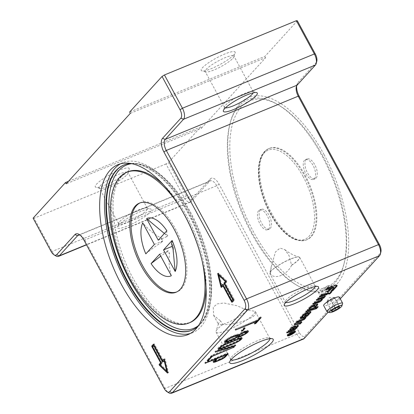 <?xml version="1.0" encoding="UTF-8"?>
<svg xmlns="http://www.w3.org/2000/svg" width="414" height="414" viewBox="0 0 414 414"><rect width="100%" height="100%" fill="white"/><g stroke="black" fill="none" stroke-linecap="round" stroke-linejoin="round"><path stroke-width="0.31" stroke-dasharray="2.07 1.55" d="M329.684 293.112L328.4 293.505L330.093 291.647L331.438 291.233L330.496 292.268M328.4 293.505L328.747 294.142M330.093 291.647L330.434 292.284M331.438 291.233L331.785 291.875M287.689 335.283A4.419 0.849 -28.4 0 1 287.145 335.164A4.419 0.849 -28.4 0 1 287.43 334.543A4.419 0.849 -28.4 0 1 291.606 331.816A4.419 0.849 -28.4 0 1 294.923 330.962A4.419 0.849 -28.4 0 1 294.721 331.485M294.706 331.5A4.419 0.849 -28.4 0 1 291.44 333.813A4.419 0.849 -28.4 0 1 287.714 335.283M287.792 334.398A3.974 0.766 151.6 0 0 287.539 334.957A3.974 0.766 151.6 0 0 291.399 333.736A3.974 0.766 151.6 0 0 294.53 331.174A3.974 0.766 151.6 0 0 291.549 331.94A3.974 0.766 151.6 0 0 287.792 334.398M293.609 331.562L291.254 333.425L290.659 333.358L288.31 334.729L290.995 332.959L289.743 333.151L293.609 331.562L293.956 332.204M290.933 334.191L290.592 333.555L290.959 333.917M292.967 331.976L291.223 333.011L291.477 333.182L292.967 331.976L293.247 332.494M291.466 333.461L291.818 333.824M291.689 332.499L291.968 333.022M290.856 333.099L291.202 333.736M291.244 332.68L291.523 333.203M289.526 333.389L289.872 334.031M289.743 333.151L290.09 333.793M290.338 333.575L290.628 334.114M288.31 334.729L288.656 335.366M288.579 334.434L288.925 335.071M296.766 322.02L301.537 321.533L301.878 322.17M301.537 321.533L300.843 322.294M295.053 323.908L294.012 324.027L296.931 320.819L305.62 317.041L305.967 317.683M305.62 317.041L304.43 318.35M296.931 320.819L297.278 321.461M294.012 324.027L294.359 324.669M313.848 303.25L312.565 303.638L314.257 301.78L318.78 300.398A1.527 0.295 151.6 0 0 320.897 299.187L321.404 298.634A3.431 0.662 -28.4 0 1 322.118 298.67A3.431 0.662 -28.4 0 1 321.895 299.156L321.802 299.26M314.257 301.78L314.599 302.422M321.404 298.634L321.75 299.27M312.565 303.638L312.912 304.28M300.523 317.952A6.101 1.175 -28.4 0 1 300.088 317.776A6.101 1.175 -28.4 0 1 300.481 316.922L303.177 313.957A2.67 0.512 -28.4 0 1 306.883 311.83L308.694 311.276A6.101 1.175 -28.4 0 1 310.557 311.188A6.101 1.175 -28.4 0 1 310.469 311.654M303.69 314.428A1.527 0.295 151.6 0 0 303.1 314.894L302.287 315.789A2.287 0.44 151.6 0 0 302.142 316.11A2.287 0.44 151.6 0 0 302.789 316.089L303.136 316.731M302.789 316.089L302.375 316.544M303.747 317.129A3.053 0.585 -28.4 0 1 303.41 317.243L302.448 317.538L305.315 314.386L306.122 314.138L304.942 315.432L305.47 315.271L308.223 313.222A2.287 0.44 151.6 0 0 308.368 312.901M306.122 314.138L306.469 314.78M305.315 314.386L305.661 315.023M302.448 317.538L302.794 318.18M308.72 313.636L307.649 314.816A3.053 0.585 -28.4 0 1 307.167 315.245M317.388 299.358L316.099 299.752L317.792 297.894L325.062 295.674L324.121 296.709M316.099 299.752L316.446 300.393M317.792 297.894L318.138 298.535M325.062 295.674L325.409 296.315M326.951 288.848L325.663 289.241L327.619 287.099L334.548 284.982A7.245 1.397 -28.4 0 1 336.763 284.879A7.245 1.397 -28.4 0 1 336.717 285.313M327.619 287.099L327.966 287.735M325.663 289.241L326.009 289.883M332.168 290.167L330.884 290.561L333.306 287.901A4.958 0.952 151.6 0 0 333.622 287.202M330.884 290.561L331.226 291.202M320.529 295.906L319.246 296.295L320.938 294.437L328.204 292.222L327.267 293.252M319.246 296.295L319.592 296.936M320.938 294.437L321.285 295.079M328.204 292.222L328.55 292.858M293.464 328.048L292.491 329.12L293.5 328.809L295.938 326.967A1.904 0.367 151.6 0 0 296.062 326.698A1.904 0.367 151.6 0 0 295.57 326.698L295.917 327.339M291.316 328.007L290.1 329.197A3.053 0.585 -28.4 0 1 289.552 329.14A3.053 0.585 -28.4 0 1 289.748 328.711L291.042 327.293A1.904 0.367 -28.4 0 1 293.692 325.771L293.805 325.74A4.958 0.952 -28.4 0 1 295.322 325.668A4.958 0.952 -28.4 0 1 295.161 326.165M287.782 331.899L286.493 332.292L288.185 330.434L291.415 329.446L292.993 327.717A2.096 0.404 151.6 0 0 293.128 327.422M291.415 329.446L291.761 330.087M288.185 330.434L288.532 331.071M286.493 332.292L286.84 332.928M296.352 327.231L294.84 328.892A2.287 0.44 -28.4 0 1 294.587 329.125M295.57 326.698L297.268 324.938A4.575 0.88 -28.4 0 1 298.07 325.026A4.575 0.88 -28.4 0 1 297.883 325.539M297.154 324.959L297.495 325.601M327.976 290.928L326.693 291.321L328.773 289.029L330.657 288.454L329.72 289.489M326.693 291.321L327.039 291.963M328.773 289.029L329.12 289.671M330.657 288.454L331.003 289.096M306.909 310.878L305.62 311.271L307.312 309.413L313.232 307.607L313.579 308.244M313.232 307.607L314.806 305.879A2.67 0.512 151.6 0 0 314.976 305.506M307.312 309.413L307.659 310.055M305.62 311.271L305.967 311.908M314.583 307.193L317.812 306.21L318.159 306.846M317.812 306.21L316.876 307.24M309.465 308.063A3.053 0.585 -28.4 0 1 308.746 308.047A3.053 0.585 -28.4 0 1 308.942 307.618L309.988 306.469A2.67 0.512 -28.4 0 1 313.698 304.342L315.504 303.793A6.101 1.175 -28.4 0 1 317.372 303.705A6.101 1.175 -28.4 0 1 317.279 304.166M198.006 326.263A89.346 42.238 -112.4 0 0 196.816 231.607A89.346 42.238 -112.4 0 0 131.062 163.514M191.998 330.196A89.346 42.238 -112.4 0 0 192.256 330.093A89.346 42.238 -112.4 0 0 199.972 324.586A89.346 42.238 -112.4 0 0 200.95 323.443A89.346 42.238 -112.4 0 0 197.333 231.395A89.346 42.238 -112.4 0 0 135.135 163.442A89.346 42.238 -112.4 0 0 124.283 164.834A89.346 42.238 -112.4 0 0 124.029 164.943M327.288 311.897A8.896 1.713 151.6 0 0 335.614 308.963A8.896 1.713 151.6 0 0 342.632 303.602M339.32 297.117A8.896 1.713 -28.4 0 1 332.313 302.851A8.896 1.713 -28.4 0 1 323.676 305.579M331.464 310.748L326.62 301.79L327.184 302.608L331.371 300.885L335.283 308.125M327.184 302.608L331.552 310.686M331.371 300.885L334.988 298.344L339.832 307.302M334.988 298.344L334.424 297.526L330.243 299.25L326.62 301.79L329.42 297.511L334.424 297.48L339.268 306.484M330.243 299.25L335.086 308.207M322.858 155.954A100.804 47.657 -112.4 0 0 279.512 105.611A100.804 47.657 -112.4 0 0 231.519 128.149A100.804 47.657 -112.4 0 0 253.601 232.068A100.804 47.657 -112.4 0 0 344.231 262.957A100.804 47.657 -112.4 0 0 322.858 155.954M251.557 233.32A102.563 48.485 -112.4 0 0 295.663 284.542A102.563 48.485 -112.4 0 0 343.775 264.753A102.563 48.485 -112.4 0 0 322.025 155.876A102.563 48.485 -112.4 0 0 277.923 104.654A102.563 48.485 -112.4 0 0 229.811 124.443A102.563 48.485 -112.4 0 0 251.557 233.32M305.185 175.37A49.364 23.334 67.6 0 1 307.007 239.665A49.364 23.334 67.6 0 1 266.647 202.886A49.364 23.334 67.6 0 1 269.452 148.357A49.364 23.334 67.6 0 1 305.185 175.37M314.433 178.734A10.671 5.046 -112.4 0 0 313.646 166.526A10.671 5.046 -112.4 0 0 305.392 159.649A10.671 5.046 -112.4 0 0 304.471 160.306A10.671 5.046 -112.4 0 0 305.263 172.514A10.671 5.046 -112.4 0 0 313.512 179.391A10.671 5.046 -112.4 0 0 314.433 178.734M316.125 178.036A10.671 5.046 -112.4 0 0 315.339 165.833A10.671 5.046 -112.4 0 0 307.084 158.955A10.671 5.046 -112.4 0 0 306.479 170.744A10.671 5.046 -112.4 0 0 315.204 178.698A10.671 5.046 -112.4 0 0 316.125 178.036M258.641 210.679A10.671 5.046 -112.4 0 0 259.428 222.882A10.671 5.046 -112.4 0 0 267.682 229.76A10.671 5.046 -112.4 0 0 268.603 229.102A10.671 5.046 -112.4 0 0 267.811 216.9A10.671 5.046 -112.4 0 0 259.562 210.017A10.671 5.046 -112.4 0 0 258.641 210.679M260.328 209.981A10.671 5.046 -112.4 0 0 261.12 222.189A10.671 5.046 -112.4 0 0 269.374 229.066A10.671 5.046 -112.4 0 0 269.98 217.278A10.671 5.046 -112.4 0 0 261.25 209.324A10.671 5.046 -112.4 0 0 260.328 209.981M120.438 163.825A91.908 43.449 67.6 0 1 122.792 162.676A91.908 43.449 67.6 0 1 197.939 231.147A91.908 43.449 67.6 0 1 192.717 332.675A91.908 43.449 67.6 0 1 190.238 333.518M171.479 243.717L173.057 245.259A10.412 4.921 67.6 0 1 173.44 249.135L172.71 247.779M173.44 249.135L173.275 250.693M167.039 251.867L168.115 250.693L169.569 253.384A10.412 4.921 67.6 0 1 167.039 251.867L160.73 256.162M159.654 254.17L168.115 250.693M167.799 235.535L166.723 236.71L165.269 234.019A10.412 4.921 67.6 0 1 167.132 234.986A10.412 4.921 67.6 0 1 167.799 235.535L166.594 234.629L166.852 230.758M158.267 240.192L166.723 236.71M161.398 238.267L162.852 240.964L161.781 242.143A10.412 4.921 67.6 0 1 161.398 238.267C154.225 234.319 148.005 229.185 142.737 222.877M154.396 244.441L162.852 240.964M140.041 202.891A48.179 22.775 67.6 0 1 140.636 202.622A48.179 22.775 67.6 0 1 177.885 233.672A48.179 22.775 67.6 0 1 181.446 288.765A48.179 22.775 67.6 0 1 177.29 291.735A48.179 22.775 67.6 0 1 176.68 291.968M164.368 233.486L165.269 234.019M171.318 275.734C169.088 268.179 168.503 260.727 169.569 253.384M145.816 253.875C150.091 250.222 155.416 246.309 161.781 242.143M179.593 206.467A81.532 38.543 67.6 0 1 202.27 261.591M154.215 345.302L153.289 346.451L162.009 362.576A0.595 0.279 67.6 0 1 162.081 363.311L160.844 364.672L167.546 371.172L164.844 360.273L163.608 361.634A0.595 0.279 67.6 0 1 163.556 361.67A0.595 0.279 67.6 0 1 163.251 361.525M152.564 346.751L153.289 346.451M160.12 364.967L160.844 364.672M162.728 360.604L154.412 345.224M163.256 360.387L154.541 344.262A0.595 0.279 -112.4 0 0 154.112 343.936A0.595 0.279 -112.4 0 0 154.06 343.972L153.692 344.381M152.714 346.59L161.175 362.674M160.135 364.951A0.595 0.279 -112.4 0 0 160.177 364.998L166.842 371.461M167.603 372.202L168.063 372.647A0.595 0.279 -112.4 0 0 168.327 372.745A0.595 0.279 -112.4 0 0 168.415 372.258L165.233 359.44A0.595 0.279 -112.4 0 0 164.694 358.829A0.595 0.279 -112.4 0 0 164.643 358.866L164.275 359.269M226.013 281.215L219.311 274.715L222.018 285.613M222.882 284.656L223.249 284.252A0.595 0.279 67.6 0 1 223.301 284.216A0.595 0.279 67.6 0 1 223.731 284.542L232.451 300.662M233.424 299.596L224.957 283.507M224.812 283.673L226.919 281.851A0.595 0.279 -112.4 0 0 226.681 280.889L218.794 273.24A0.595 0.279 -112.4 0 0 218.53 273.142A0.595 0.279 -112.4 0 0 218.442 273.628L218.53 273.985M218.768 274.937L221.474 285.836M221.857 286.918A0.595 0.279 -112.4 0 0 222.168 287.057A0.595 0.279 -112.4 0 0 222.214 287.021L223.601 285.5L231.918 300.885M232.44 301.806A0.595 0.279 -112.4 0 0 232.746 301.946A0.595 0.279 -112.4 0 0 232.797 301.909L234.329 300.233A0.595 0.279 -112.4 0 0 234.252 299.498L225.537 283.373M232.859 58.358A16.306 3.141 151.6 0 0 233.931 56.759A16.306 3.141 151.6 0 0 233.915 56.066A16.306 3.141 151.6 0 0 218.08 61.06A16.306 3.141 151.6 0 0 205.225 71.581A16.306 3.141 151.6 0 0 205.799 71.969A16.306 3.141 151.6 0 0 218.866 67.73A16.306 3.141 151.6 0 0 232.859 58.358M233.894 54.803A19.272 3.71 -28.4 0 1 217.355 65.883A19.272 3.71 -28.4 0 1 201.913 70.892A19.272 3.71 -28.4 0 1 216.424 58.001A19.272 3.71 -28.4 0 1 235.157 52.914A19.272 3.71 -28.4 0 1 233.894 54.803M225.423 107.852A16.306 3.141 -28.4 0 1 224.6 107.407A16.306 3.141 -28.4 0 1 224.585 106.714A16.306 3.141 -28.4 0 1 225.656 105.12A16.306 3.141 -28.4 0 1 239.649 95.743A16.306 3.141 -28.4 0 1 252.716 91.504A16.306 3.141 -28.4 0 1 253.285 91.898A16.306 3.141 -28.4 0 1 253.208 92.829M297.35 20.788L264.96 56.382L129.654 112.039M119.729 221.526A16.306 3.141 -28.4 0 1 133.722 212.154A16.306 3.141 -28.4 0 1 146.789 207.916A16.306 3.141 -28.4 0 1 147.363 208.304A16.306 3.141 -28.4 0 1 146.308 210.597A16.306 3.141 -28.4 0 1 130.896 220.667A16.306 3.141 -28.4 0 1 118.673 223.819A16.306 3.141 -28.4 0 1 118.663 223.125A16.306 3.141 -28.4 0 1 119.729 221.526M118.699 225.081A19.272 3.71 151.6 0 0 117.431 226.97A19.272 3.71 151.6 0 0 136.165 221.883A19.272 3.71 151.6 0 0 150.68 208.992A19.272 3.71 151.6 0 0 135.233 214.002A19.272 3.71 151.6 0 0 118.699 225.081M126.932 174.765A16.306 3.141 151.6 0 0 128.004 173.171A16.306 3.141 151.6 0 0 127.988 172.478A16.306 3.141 151.6 0 0 112.153 177.471A16.306 3.141 151.6 0 0 99.303 187.987A16.306 3.141 151.6 0 0 99.872 188.38A16.306 3.141 151.6 0 0 112.939 184.142A16.306 3.141 151.6 0 0 126.932 174.765M303.436 339.035A8.896 4.207 67.6 0 1 296.993 334.17L216.739 185.736A8.896 4.207 -112.4 0 0 210.296 180.866A8.896 4.207 -112.4 0 0 209.531 181.415L191.196 201.561A8.896 4.207 67.6 0 1 190.43 202.11A8.896 4.207 67.6 0 1 183.992 197.245L166.004 163.975L168.405 162.495L186.393 195.765A6.821 3.224 -112.4 0 0 191.92 199.077L210.255 178.931A10.971 5.185 67.6 0 1 219.141 184.256L299.4 332.69A6.821 3.224 -112.4 0 0 304.927 336.002L380.295 253.171A6.821 3.224 -112.4 0 0 380.901 251.95M127.967 171.215A19.272 3.71 -28.4 0 1 111.428 182.295A19.272 3.71 -28.4 0 1 95.986 187.304A19.272 3.71 -28.4 0 1 110.497 174.408A19.272 3.71 -28.4 0 1 129.23 169.326A19.272 3.71 -28.4 0 1 127.967 171.215M166.004 163.975L34.077 218.235L52.066 251.505A8.896 4.207 -112.4 0 0 55.89 255.95M33.099 218.147L34.077 218.235M68.455 181.332L200.795 126.901L168.405 162.495M270.477 273.789L271.336 266.362L275.481 251.924L280.035 248.126L284.848 249.632L288.993 255.479L291.575 265.11A16.829 3.24 151.6 0 0 298.929 256.985A16.829 3.24 151.6 0 0 283.176 262.543A16.829 3.24 151.6 0 0 269.902 272.681A16.829 3.24 151.6 0 0 270.477 273.789L270.456 273.99A16.964 3.265 151.6 0 1 269.861 273.582L285.277 302.101A16.964 3.265 151.6 0 0 285.764 302.474M291.575 265.11L291.596 265.291A16.964 3.265 151.6 0 0 299.705 257.441A16.964 3.265 151.6 0 0 299.11 257.037A16.964 3.265 151.6 0 0 285.515 261.446A16.964 3.265 151.6 0 0 270.958 271.201A16.964 3.265 151.6 0 0 269.845 272.862A16.964 3.265 151.6 0 0 269.861 273.582M225.19 343.682A4.89 0.942 151.6 0 0 219.208 347.853A4.89 0.942 151.6 0 0 221.832 347.372L234.391 342.207A4.89 0.942 151.6 0 0 240.379 338.031A4.89 0.942 151.6 0 0 237.755 338.512L225.19 343.682L225.454 344.169M241.522 337.907A6.376 1.226 151.6 0 0 241.683 337.327A6.376 1.226 151.6 0 0 238.262 337.953L225.697 343.118A6.376 1.226 151.6 0 0 217.904 348.557A6.376 1.226 151.6 0 0 218.478 348.743M219.58 348.547A6.376 1.226 151.6 0 0 221.319 347.931L233.884 342.766A6.376 1.226 151.6 0 0 240.751 338.724M228.145 340.432L231.286 339.144A4.89 0.942 151.6 0 0 237.269 334.967A4.89 0.942 151.6 0 0 234.645 335.449L231.504 336.737A4.89 0.942 151.6 0 0 225.521 340.913A4.89 0.942 151.6 0 0 228.145 340.432L228.559 341.203M237.884 335.759A4.3 0.828 151.6 0 0 240.187 335.34L241.393 334.843A4.3 0.828 151.6 0 0 246.656 331.174A4.3 0.828 151.6 0 0 244.348 331.598L243.142 332.095A4.3 0.828 151.6 0 0 238.48 334.843M225.894 341.607A6.376 1.226 151.6 0 0 227.633 340.991L230.774 339.703A6.376 1.226 151.6 0 0 236.591 336.489A5.78 1.113 151.6 0 0 237.16 336.634M236.829 336.929L236.591 336.489M238.236 336.416A5.78 1.113 151.6 0 0 239.68 335.899L240.886 335.402A5.78 1.113 151.6 0 0 247.008 331.831M247.758 331.076A5.78 1.113 151.6 0 0 247.96 330.47A5.78 1.113 151.6 0 0 244.86 331.04L243.649 331.536A5.78 1.113 151.6 0 0 238.588 334.295A6.376 1.226 151.6 0 0 238.573 334.264A6.376 1.226 151.6 0 0 235.157 334.89L232.016 336.178A6.376 1.226 151.6 0 0 224.217 341.617A6.376 1.226 151.6 0 0 224.792 341.804M238.966 334.998L238.588 334.295M217.096 358.245L216.838 357.763L215.984 358.7M215.911 358.778L214.442 360.392A2.815 0.543 151.6 0 0 214.261 360.785A2.815 0.543 151.6 0 0 215.772 360.511L220.605 358.524A2.815 0.543 151.6 0 0 223.865 356.516L226.261 353.887L216.838 357.763M226.52 354.368L226.261 353.887M226.613 354.327L227.721 353.111L227.374 353.08L205.629 362.022L205.116 362.581L215.627 358.26L213.236 360.889A4.3 0.828 151.6 0 0 212.956 361.494A4.3 0.828 151.6 0 0 213.727 361.572M215.891 358.741L215.627 358.26M214.561 361.339A4.3 0.828 151.6 0 0 215.259 361.07L220.093 359.083A4.3 0.828 151.6 0 0 225.076 356.019L226.541 354.405M256.965 320.974L260.768 316.741L259.516 317.341L257.12 319.97L235.074 329.301L256.613 320.529L254.17 323.267L255.428 322.661L256.892 321.052M257.534 320.736L257.12 319.97M256.871 321.01L256.613 320.529M211.74 355.305L206.964 360.19L208.216 359.59L211.833 355.616L233.884 346.29L211.74 355.305L212.154 356.076M212.092 356.097L211.833 355.616M215.968 350.772L215.145 351.445L234.241 345.411L235.307 344.722L215.968 350.772L216.387 351.538M244.669 327.51L243.458 328.007L241.171 330.574L242.428 329.974L244.669 327.51L245.016 328.157M340.261 298.856L328.173 312.146M222.861 324.509A22.165 4.264 151.6 0 0 217.505 329.068A22.165 4.264 151.6 0 0 216.051 331.236A22.165 4.264 151.6 0 0 216.072 332.178A22.165 4.264 151.6 0 0 237.243 325.58A22.165 4.264 151.6 0 0 255.122 311.24L246.847 310.205A16.306 3.141 -28.4 0 1 231.861 320.627A16.306 3.141 -28.4 0 1 218.488 324.338A16.306 3.141 -28.4 0 1 218.478 323.644A16.306 3.141 -28.4 0 1 220.61 320.995L222.861 324.509C237.6 325.342 260.592 315.887 255.122 311.24L269.793 338.336A22.165 4.264 151.6 0 0 269.012 337.808A22.165 4.264 151.6 0 0 251.251 343.568A22.165 4.264 151.6 0 0 232.233 356.309A22.165 4.264 151.6 0 0 230.784 358.477A22.165 4.264 151.6 0 0 230.8 359.419A22.165 4.264 151.6 0 0 231.043 359.699M269.892 338.693A22.165 4.264 151.6 0 0 269.793 338.336M324.069 154.624A104.328 49.318 -112.4 0 0 230.267 122.653A104.328 49.318 -112.4 0 0 297.252 285.5A104.328 49.318 -112.4 0 0 346.922 262.176A104.328 49.318 -112.4 0 0 324.069 154.624M296.662 85.838A10.971 5.185 67.6 0 1 296.869 84.632A10.971 5.185 67.6 0 1 297.847 82.665L316.177 62.519A6.821 3.224 -112.4 0 0 316.782 61.298M80.114 235.142A8.896 4.207 67.6 0 1 80.989 235.556A8.896 4.207 67.6 0 1 84.813 239.996L165.072 388.43A8.896 4.207 -112.4 0 0 168.896 392.876M130.348 113.317L265.653 57.66L264.96 56.382M200.795 126.901L201.489 128.18L66.178 183.837M201.489 128.18L265.653 57.66M315.173 286.571A16.964 3.265 151.6 0 0 315.126 285.96A16.964 3.265 151.6 0 0 314.531 285.556A16.964 3.265 151.6 0 0 300.937 289.966A16.964 3.265 151.6 0 0 286.374 299.72A16.964 3.265 151.6 0 0 285.267 301.382A16.964 3.265 151.6 0 0 285.277 302.101M291.596 265.291C287.181 274.865 274.715 279.993 270.456 273.99M172.271 246.118L173.057 245.259M246.847 310.205L237.305 305.827L224 303.017L217.278 303.866L213.272 307.198L213.583 315.261L220.61 320.995M327.226 286.058C329.503 285.174 330.833 284.992 331.221 285.515C332.571 287.093 318.604 293.816 318.402 292.45C318.92 290.866 321.864 288.734 327.226 286.058M323.877 290.038L322.392 290.235C323.696 288.868 325.29 288.004 327.169 287.637C327.339 288.149 326.242 288.951 323.877 290.038M324.441 295.674A7.292 1.402 151.6 0 0 332.882 290.478A7.292 1.402 151.6 0 0 333.353 289.458A7.292 1.402 151.6 0 0 333.099 289.282A7.292 1.402 151.6 0 0 329.446 290.173A7.292 1.402 151.6 0 0 320.524 296.082A7.292 1.402 151.6 0 0 320.529 296.388A7.292 1.402 151.6 0 0 324.441 295.674M292.45 332.54L292.796 333.182M289.598 333.865L289.945 334.502M290.995 332.959L291.342 333.596M292.884 332.354L293.133 332.809M291.254 333.425L291.518 333.917M289.645 333.984L289.929 334.512M318.78 300.398L319.127 301.04M320.897 299.187L321.243 299.824M306.883 311.83L307.229 312.472M303.177 313.957L303.524 314.599M300.481 316.922L300.828 317.559M308.223 313.222L308.57 313.859M307.323 314.21L307.649 314.816M305.47 315.271L305.811 315.913M308.694 311.276L309.041 311.918M334.548 284.982L334.895 285.619M333.306 287.901L333.648 288.542M293.5 328.809L293.847 329.451M295.089 327.898L295.436 328.54M293.805 325.74L294.147 326.377M293.692 325.771L294.038 326.413M291.042 327.293L291.389 327.929M289.748 328.711L290.095 329.353M292.993 327.717L293.34 328.354M297.268 324.938L297.614 325.575M295.938 326.967L296.284 327.603M314.806 305.879L315.147 306.52M315.504 303.793L315.851 304.43M313.698 304.342L314.04 304.983M309.988 306.469L310.334 307.11M308.942 307.618L309.289 308.259M304.461 175.671A49.364 23.334 67.6 0 1 306.282 239.96A49.364 23.334 67.6 0 1 265.923 203.186A49.364 23.334 67.6 0 1 268.727 148.657A49.364 23.334 67.6 0 1 304.461 175.671M303.089 176.514A48.179 22.775 -112.4 0 0 258.786 167.784A48.179 22.775 -112.4 0 0 297.733 239.815A48.179 22.775 -112.4 0 0 303.089 176.514M189.86 322.63A81.532 38.543 67.6 0 1 123.196 261.891A81.532 38.543 67.6 0 1 127.828 171.826C121.913 174.418 117.736 180.095 115.299 188.851C108.349 211.632 117.928 254.921 137.303 285.551C147.394 301.661 157.951 312.927 168.974 319.344C174.263 322.32 179.039 323.815 183.304 323.836L189.86 322.63M163.778 185.094A81.532 38.543 67.6 0 1 206.068 287.906M131.854 163.67A88.317 41.752 67.6 0 1 137.205 163.67A88.317 41.752 67.6 0 1 198.684 230.841A88.317 41.752 67.6 0 1 202.255 321.828A88.317 41.752 67.6 0 1 201.287 322.956A88.317 41.752 67.6 0 1 198.461 325.595M161.284 362.876L162.009 362.576M161.356 363.611L162.081 363.311M162.883 361.929L163.608 361.634M153.449 344.225L154.06 343.972M153.817 344.562L154.541 344.262M167.722 372.786L168.063 372.647M167.691 372.559L168.415 372.258M164.508 359.735L165.233 359.44M164.032 359.114L164.643 358.866M222.639 284.506L223.249 284.252M223.006 284.837L223.731 284.542M226.194 282.151L226.919 281.851M225.956 281.189L226.681 280.889M218.069 273.535L218.794 273.24M221.49 287.321L222.214 287.021M232.073 302.21L232.797 301.909M233.605 300.533L234.329 300.233M233.527 299.793L234.252 299.498M79.307 234.981L209.531 181.415L210.255 178.931M191.92 199.077L191.196 201.561L86.407 244.664M222.246 348.143L221.832 347.372M234.81 342.973L234.391 342.207M238.014 338.994L237.755 338.512M221.573 348.402L221.319 347.931M226.116 343.889L225.697 343.118M234.143 343.247L233.884 342.766M238.681 338.719L238.262 337.953M231.7 339.91L231.286 339.144M234.909 335.93L234.645 335.449M231.773 337.229L231.504 336.737M240.601 336.106L240.187 335.34M243.406 332.587L243.142 332.095M241.812 335.609L241.393 334.843M244.607 332.08L244.348 331.598M227.886 341.462L227.633 340.991M231.038 340.184L230.774 339.703M239.929 336.365L239.68 335.899M241.145 335.883L240.886 335.402M245.274 331.805L244.86 331.04M244.063 332.302L243.649 331.536M235.571 335.656L235.157 334.89M232.43 336.949L232.016 336.178M216.186 361.277L215.772 360.511M221.019 359.29L220.605 358.524M224.279 357.282L223.865 356.516M205.416 363.13L205.116 362.581M206.043 362.788L205.629 362.022M213.65 361.655L213.236 360.889M215.508 361.525L215.259 361.07M220.357 359.564L220.093 359.083M228.073 353.758L227.721 353.111M227.788 353.846L227.374 353.08M259.93 318.107L259.516 317.341M261.074 317.491L260.722 316.845M236.394 329.435L235.98 328.664M235.768 329.772L235.468 329.223M254.631 323.929L254.217 323.158M211.295 356.604L210.881 355.833M207.424 360.858L207.01 360.087M233.237 347.403L232.973 346.922M233.9 347.129L233.486 346.363M215.466 352.035L215.145 351.445M234.469 345.825L234.241 345.411M235.483 345.504L235.069 344.738M243.872 328.773L243.458 328.007M241.631 331.236L241.217 330.47M315.458 65.003L316.177 62.519M297.123 85.155L297.847 82.665M379.571 255.661L380.295 253.171M304.202 338.486L304.927 336.002M164.094 388.342L165.072 388.43L296.993 334.17L299.4 332.69M83.835 239.908L84.813 239.996L216.739 185.736L219.141 184.256M51.088 251.417L52.066 251.505L183.992 197.245L186.393 195.765M287.145 335.164L287.492 335.806M294.923 330.962L295.27 331.598M287.539 334.957L287.704 335.268M294.53 331.174L294.701 331.485M291.415 333.901L291.068 333.26M322.118 298.67L322.465 299.312M300.088 317.776L300.429 318.418M310.557 311.188L310.904 311.83M336.763 284.879L337.11 285.515M295.322 325.668L295.663 326.31M289.552 329.14L289.898 329.782M298.07 325.026L298.416 325.663M296.062 326.698L296.227 326.998M317.372 303.705L317.719 304.342M308.746 308.047L309.092 308.689M124.283 164.834L123.765 165.051M192.256 330.093L191.739 330.305M279.512 105.611L277.923 104.654M344.231 262.957L343.775 264.753M307.007 239.665L306.282 239.96C296.372 242.909 285.955 236.736 275.031 221.449C267.46 210.24 262.347 197.97 259.697 184.623C258.207 176.633 258 169.569 259.076 163.421C260.463 155.819 263.682 150.898 268.727 148.657L269.452 148.357M313.512 179.391L315.204 178.698M305.392 159.649L307.084 158.955M267.682 229.76L269.374 229.066M259.562 210.017L261.25 209.324M167.137 234.986L166.594 234.634M176.079 292.232L177.29 291.735M139.425 203.119L140.636 202.622M135.135 163.442L137.205 163.67C143.073 164.363 149.071 166.718 155.198 170.739C168.389 179.609 180.261 193.597 190.823 212.708C203.02 235.494 209.919 258.269 211.528 281.028C212.553 298.825 209.463 312.425 202.255 321.828L200.95 323.443M162.831 361.965L163.556 361.67M153.387 344.236L154.112 343.936M167.603 373.045L168.327 372.745M163.97 359.124L164.694 358.829M222.577 284.516L223.301 284.216M217.805 273.437L218.53 273.142M221.438 287.357L222.168 287.057M232.021 302.246L232.746 301.946M233.931 56.759L235.157 52.914M205.799 71.969L201.913 70.892M253.285 91.898L233.915 56.066M224.6 107.407L205.225 71.581M118.663 223.125L117.431 226.97M146.789 207.916L150.68 208.992M147.363 208.304L127.988 172.478M118.673 223.819L99.303 187.987M128.004 173.171L129.23 169.326M99.872 188.38L95.986 187.304M224.585 106.714L223.358 110.559M252.716 91.504L256.602 92.581M271.33 266.362L269.845 272.862M284.848 249.632C289.179 253.135 293.873 255.588 298.929 256.985L299.11 257.037M218.318 349.328L217.904 348.557M242.097 338.093L241.683 337.327M248.374 331.236L247.96 330.47M238.987 335.029L238.573 334.264M224.631 342.388L224.217 341.617M205.137 363.42L204.723 362.654M213.37 362.26L212.956 361.494M228.186 353.773L227.772 353.002M261.187 317.507L260.768 316.741M235.488 330.067L235.074 329.301M254.584 324.033L254.17 323.267M207.378 360.961L206.964 360.19M234.298 347.056L233.884 346.29M215.321 352.231L214.907 351.46M235.721 345.488L235.307 344.722M245.129 328.173L244.715 327.407M241.585 331.34L241.171 330.574M218.478 323.644L216.051 331.236M230.784 358.477L229.734 361.769M269.012 337.808L272.34 338.73M216.072 332.178L230.8 359.419M295.663 284.542L297.252 285.5M229.811 124.443L230.267 122.653M296.331 86.749L296.869 84.632M190.43 202.11L86.51 244.855M210.296 180.866L78.375 235.131M80.989 235.556L79.115 234.433M285.267 301.382L284.216 304.668M314.531 285.556L317.859 286.478M299.705 257.441L315.126 285.96M187.884 334.662L192.717 332.675M117.959 164.663L122.792 162.676M213.583 315.261L218.488 324.338M322.392 290.235L320.524 296.082M327.169 287.637L333.099 289.282M318.397 292.45L320.529 296.388M331.221 285.515L333.353 289.458"/><path stroke-width="0.62" d="M330.496 292.268L329.684 293.112M328.747 294.142L330.434 292.284L331.785 291.875L330.093 293.733L328.747 294.142M329.746 293.091L330.093 293.733M287.777 335.185A4.419 0.849 -28.4 0 1 291.953 332.458A4.419 0.849 -28.4 0 1 295.27 331.598A4.419 0.849 -28.4 0 1 291.782 334.45A4.419 0.849 -28.4 0 1 287.492 335.806A4.419 0.849 -28.4 0 1 287.777 335.185M288.139 335.035A3.974 0.766 151.6 0 0 287.88 335.594A3.974 0.766 151.6 0 0 291.746 334.377A3.974 0.766 151.6 0 0 294.877 331.811A3.974 0.766 151.6 0 0 291.896 332.582A3.974 0.766 151.6 0 0 288.139 335.035M291.818 333.824L293.314 332.613L292.036 333.141L291.57 333.648L291.818 333.824L291.466 333.461M289.945 334.502L291.591 333.322L290.09 333.793L293.956 332.204L291.596 334.067L291.006 333.994L288.656 335.366L289.945 334.502M290.959 333.917L290.933 334.191M301.878 322.17L300.238 323.976L294.359 324.669L297.278 321.461L305.967 317.683L304.264 319.551L296.895 322.754L301.878 322.17M300.843 322.294L299.891 323.339L300.238 323.976M296.595 322.206L296.895 322.754M304.43 318.35L303.917 318.915L304.264 319.551M303.917 318.915L296.766 322.02M299.891 323.339L295.053 323.908M321.802 299.26L320.907 300.238A2.287 0.44 -28.4 0 1 317.729 302.065L313.848 303.25M314.599 302.422L319.127 301.04A1.527 0.295 151.6 0 0 321.243 299.824L321.75 299.27A3.431 0.662 -28.4 0 1 322.465 299.312A3.431 0.662 -28.4 0 1 322.242 299.793L321.254 300.88A2.287 0.44 -28.4 0 1 318.076 302.701L312.912 304.28L314.599 302.422M303.524 314.599A2.67 0.512 -28.4 0 1 307.229 312.472L309.041 311.918A6.101 1.175 -28.4 0 1 310.904 311.83A6.101 1.175 -28.4 0 1 310.51 312.689L307.995 315.452A3.053 0.585 -28.4 0 1 303.757 317.885L302.794 318.18L305.661 315.023L306.469 314.78L305.289 316.073L305.811 315.913L307.669 314.852L308.57 313.859A2.287 0.44 151.6 0 0 308.715 313.538A2.287 0.44 151.6 0 0 308.016 313.574L305.563 314.319A1.527 0.295 151.6 0 0 303.446 315.535L302.634 316.425A2.287 0.44 151.6 0 0 302.489 316.746A2.287 0.44 151.6 0 0 303.136 316.731L301.495 318.532A6.101 1.175 -28.4 0 1 300.429 318.418A6.101 1.175 -28.4 0 1 300.828 317.559L303.524 314.599M302.375 316.544L301.154 317.89A6.101 1.175 -28.4 0 1 300.523 317.952M301.154 317.89L301.495 318.532M308.715 313.538L308.368 312.901A2.287 0.44 151.6 0 0 307.669 312.932L305.216 313.683A1.527 0.295 151.6 0 0 303.69 314.428M305.071 315.67L305.289 316.073M307.167 315.245A3.053 0.585 -28.4 0 1 303.747 317.129M310.469 311.654A6.101 1.175 -28.4 0 1 310.164 312.047L308.72 313.636M324.121 296.709L323.37 297.531L317.388 299.358M323.717 298.173L316.446 300.393L318.138 298.535L325.409 296.315L323.717 298.173L323.37 297.531M336.717 285.313A7.245 1.397 -28.4 0 1 336.297 285.893L332.499 290.069L332.846 290.706L331.226 291.202L333.648 288.542A4.958 0.952 151.6 0 0 333.969 287.844A4.958 0.952 151.6 0 0 332.452 287.916L326.009 289.883L327.966 287.735L334.895 285.619A7.245 1.397 -28.4 0 1 337.11 285.515A7.245 1.397 -28.4 0 1 336.644 286.535L332.846 290.706M333.969 287.844L333.622 287.202A4.958 0.952 151.6 0 0 332.106 287.275L326.951 288.848M332.499 290.069L332.168 290.167M327.267 293.252L326.517 294.08L320.529 295.906M319.592 296.936L321.285 295.079L328.55 292.858L326.863 294.716L319.592 296.936M326.517 294.08L326.863 294.716M293.847 329.451L296.284 327.603A1.904 0.367 151.6 0 0 296.408 327.339A1.904 0.367 151.6 0 0 295.917 327.339L297.614 325.575A4.575 0.88 -28.4 0 1 298.416 325.663A4.575 0.88 -28.4 0 1 298.116 326.304L295.182 329.534A2.287 0.44 -28.4 0 1 292.005 331.355L286.84 332.928L288.532 331.071L291.761 330.087L293.34 328.354A2.096 0.404 151.6 0 0 293.474 328.059A2.096 0.404 151.6 0 0 292.833 328.09L290.447 329.834A3.053 0.585 -28.4 0 1 289.898 329.782A3.053 0.585 -28.4 0 1 290.095 329.353L291.389 327.929A1.904 0.367 -28.4 0 1 294.038 326.413L294.147 326.377A4.958 0.952 -28.4 0 1 295.663 326.31A4.958 0.952 -28.4 0 1 295.342 327.003L292.838 329.756L293.847 329.451M292.548 329.223L292.838 329.756M295.161 326.165A4.958 0.952 -28.4 0 1 295.001 326.361L293.464 328.048M290.152 329.29L290.447 329.834M293.474 328.059L293.128 327.422A2.096 0.404 151.6 0 0 292.486 327.453L291.316 328.007M294.587 329.125A2.287 0.44 -28.4 0 1 291.658 330.714L287.782 331.899M297.883 325.539A4.575 0.88 -28.4 0 1 297.775 325.668L296.352 327.231M329.72 289.489L327.976 290.928M328.923 291.384L327.039 291.963L329.12 289.671L331.003 289.096L328.923 291.384L328.576 290.747M313.579 308.244L315.147 306.52A2.67 0.512 151.6 0 0 315.323 306.148A2.67 0.512 151.6 0 0 314.505 306.184L312.648 306.753A1.527 0.295 151.6 0 0 310.526 307.964L309.874 308.689A3.053 0.585 -28.4 0 1 309.092 308.689A3.053 0.585 -28.4 0 1 309.289 308.259L310.334 307.11A2.67 0.512 -28.4 0 1 314.04 304.983L315.851 304.43A6.101 1.175 -28.4 0 1 317.719 304.342A6.101 1.175 -28.4 0 1 317.321 305.201L314.925 307.835L318.159 306.846L316.467 308.704L305.967 311.908L307.659 310.055L313.579 308.244M316.876 307.24L316.12 308.063L316.467 308.704M316.12 308.063L306.909 310.878M317.279 304.166A6.101 1.175 -28.4 0 1 316.979 304.559L314.583 307.193L314.925 307.835M315.323 306.148L314.976 305.506A2.67 0.512 151.6 0 0 314.159 305.542L312.301 306.112A1.527 0.295 151.6 0 0 310.184 307.328L309.527 308.047A3.053 0.585 -28.4 0 1 309.465 308.063M309.527 308.047L309.874 308.689M131.062 163.514A89.346 42.238 -112.4 0 0 123.765 165.051A89.346 42.238 -112.4 0 0 116.055 170.558A89.346 42.238 -112.4 0 0 122.663 272.728A89.346 42.238 -112.4 0 0 191.739 330.305A89.346 42.238 -112.4 0 0 198.006 326.263M124.029 164.943A89.346 42.238 -112.4 0 0 116.572 170.34A89.346 42.238 -112.4 0 0 123.056 272.246A89.346 42.238 -112.4 0 0 191.998 330.196M341.881 305.962L342.632 303.602A8.896 1.713 151.6 0 0 342.626 303.224A8.896 1.713 151.6 0 0 341.069 303.058A8.896 1.713 151.6 0 0 331.909 307.141A8.896 1.713 151.6 0 0 326.977 311.685A8.896 1.713 151.6 0 0 327.288 311.897L329.673 312.56A7.074 1.361 -28.4 0 1 332.789 309.129A7.074 1.361 -28.4 0 1 340.639 305.527A7.074 1.361 -28.4 0 1 341.881 305.962A7.074 1.361 -28.4 0 1 336.297 310.221A7.074 1.361 -28.4 0 1 329.673 312.56M326.977 311.685L323.676 305.579A8.896 1.713 -28.4 0 1 324.25 304.326A8.896 1.713 -28.4 0 1 337.767 296.947A8.896 1.713 -28.4 0 1 339.32 297.117L342.626 303.224M331.464 310.748L335.086 308.207L339.268 306.484L339.832 307.302L336.215 309.843L332.028 311.566L331.464 310.748M331.552 310.686L332.028 311.566M335.283 308.125L336.215 309.843M190.238 333.518A91.908 43.449 67.6 0 1 120.495 270.947A91.908 43.449 67.6 0 1 114.859 168.343A91.908 43.449 67.6 0 1 120.438 163.825M172.71 247.779L171.981 246.439L172.271 246.118M173.238 251.075L175.184 271.481L163.525 249.916L171.981 246.439M163.525 249.916L172.11 240.482L171.479 243.717C173.958 251.464 172.948 250.439 173.238 251.189L173.259 250.843M151.074 263.599L159.654 254.17L171.318 275.734A31.133 14.718 67.6 0 1 151.074 263.599L160.73 256.162M166.852 230.758L158.267 240.192L146.608 218.623A31.133 14.718 67.6 0 1 166.852 230.758M142.737 222.877L154.396 244.441L145.816 253.875A31.133 14.718 67.6 0 1 142.737 222.877M176.68 291.968A48.179 22.775 67.6 0 1 137.898 255.842A48.179 22.775 67.6 0 1 140.041 202.891M172.11 240.482A31.133 14.718 67.6 0 1 175.184 271.481M146.608 218.623L164.368 233.486M180.24 289.262A48.179 22.775 67.6 0 1 176.079 292.232A48.179 22.775 67.6 0 1 136.692 256.338A48.179 22.775 67.6 0 1 139.425 203.119A48.179 22.775 67.6 0 1 176.674 234.169A48.179 22.775 67.6 0 1 180.24 289.262M202.27 261.591A81.532 38.543 67.6 0 1 195.806 318.055A81.532 38.543 67.6 0 1 188.768 323.08A81.532 38.543 67.6 0 1 122.109 262.336A81.532 38.543 67.6 0 1 126.741 172.276A81.532 38.543 67.6 0 1 179.593 206.467M166.821 371.472L164.12 360.573L162.883 361.929A0.595 0.279 67.6 0 1 162.831 361.965A0.595 0.279 67.6 0 1 162.402 361.645L153.682 345.519L152.564 346.751L161.284 362.876A0.595 0.279 67.6 0 1 161.356 363.611L160.12 364.967L166.821 371.472L167.365 371.249M153.682 345.519L154.215 345.302M164.12 360.573L164.663 360.351M163.251 361.525A0.595 0.279 67.6 0 1 163.126 361.344L162.728 360.604M153.335 344.272A0.595 0.279 67.6 0 1 153.387 344.236A0.595 0.279 67.6 0 1 153.817 344.562L162.531 360.682L163.918 359.161A0.595 0.279 67.6 0 1 163.97 359.124A0.595 0.279 67.6 0 1 164.508 359.735L167.691 372.559A0.595 0.279 67.6 0 1 167.603 373.045A0.595 0.279 67.6 0 1 167.339 372.947L159.452 365.293A0.595 0.279 67.6 0 1 159.214 364.33L160.596 362.809L151.881 346.689A0.595 0.279 67.6 0 1 151.809 345.954L153.449 344.225M153.692 344.381L152.533 345.654A0.595 0.279 -112.4 0 0 152.606 346.389L152.714 346.59M160.596 362.809L161.129 362.592M161.175 362.674L159.939 364.035A0.595 0.279 -112.4 0 0 160.135 364.951M166.842 371.461L167.603 372.202M164.275 359.269L162.531 360.682M225.288 281.515L218.587 275.01L221.293 285.908L222.525 284.553A0.595 0.279 67.6 0 1 222.577 284.516A0.595 0.279 67.6 0 1 223.006 284.837L231.726 300.962L232.844 299.731L224.129 283.606A0.595 0.279 67.6 0 1 224.052 282.871L225.992 281.225L224.781 282.576A0.595 0.279 67.6 0 0 224.854 283.311L224.957 283.507M218.587 275.01L219.291 274.72M221.293 285.908L222.882 284.656M231.726 300.962L233.424 299.596M232.844 299.731L233.377 299.513M226.194 282.151L224.812 283.673L233.527 299.793A0.595 0.279 67.6 0 1 233.605 300.533L232.073 302.21A0.595 0.279 67.6 0 1 232.021 302.246A0.595 0.279 67.6 0 1 231.592 301.92L222.877 285.8L221.49 287.321A0.595 0.279 67.6 0 1 221.438 287.357A0.595 0.279 67.6 0 1 220.9 286.747L217.717 273.923A0.595 0.279 67.6 0 1 217.805 273.437A0.595 0.279 67.6 0 1 218.069 273.535L225.956 281.189A0.595 0.279 67.6 0 1 226.194 282.151M218.53 273.985L218.768 274.937M221.474 285.836L221.625 286.447A0.595 0.279 -112.4 0 0 221.857 286.918M222.877 285.8L223.41 285.582M231.918 300.885L232.321 301.625A0.595 0.279 -112.4 0 0 232.44 301.806M296.372 20.7L314.361 53.97A8.896 4.207 67.6 0 1 316.244 63.409L316.782 61.298A6.821 3.224 -112.4 0 0 315.339 54.058L297.35 20.788L296.372 20.7L164.446 74.965L162.045 76.44L180.033 109.71A6.821 3.224 67.6 0 1 180.871 118.171L162.536 138.323A10.971 5.185 -112.4 0 0 163.892 151.933L244.146 300.367A6.821 3.224 67.6 0 1 244.99 308.823L169.616 391.654A6.821 3.224 67.6 0 1 167.023 391.747A6.821 3.224 67.6 0 1 164.094 388.342L83.835 239.908A10.971 5.185 -112.4 0 0 79.115 234.433A10.971 5.185 -112.4 0 0 74.944 234.583L56.614 254.729A6.821 3.224 67.6 0 1 54.022 254.822A6.821 3.224 67.6 0 1 51.088 251.417L33.099 218.147L65.49 182.553L68.455 181.332M162.045 76.44L129.654 112.039L130.348 113.317L66.178 183.837L65.49 182.553M110.026 170.33A91.908 43.449 67.6 0 1 117.959 164.663A91.908 43.449 67.6 0 1 193.105 233.134A91.908 43.449 67.6 0 1 187.884 334.662A91.908 43.449 67.6 0 1 116.826 275.434A91.908 43.449 67.6 0 1 110.026 170.33M253.208 92.829A16.306 3.141 -28.4 0 1 252.235 94.185A16.306 3.141 -28.4 0 1 238.63 103.36A16.306 3.141 -28.4 0 1 225.423 107.852M54.022 254.822L55.89 255.95A8.896 4.207 -112.4 0 0 58.503 256.375A8.896 4.207 -112.4 0 0 59.274 255.826L77.604 235.68A8.896 4.207 67.6 0 1 78.375 235.131A8.896 4.207 67.6 0 1 80.114 235.142M224.621 108.67A19.272 3.71 151.6 0 0 223.358 110.559A19.272 3.71 151.6 0 0 242.092 105.477A19.272 3.71 151.6 0 0 256.602 92.581A19.272 3.71 151.6 0 0 241.16 97.59A19.272 3.71 151.6 0 0 224.621 108.67M316.244 63.409A8.896 4.207 67.6 0 1 315.458 65.003L297.123 85.155A8.896 4.207 -112.4 0 0 296.331 86.749A8.896 4.207 -112.4 0 0 298.22 96.188L378.479 244.622A8.896 4.207 67.6 0 1 380.362 254.067A8.896 4.207 67.6 0 1 379.571 255.661L340.261 298.856M167.023 391.747L168.896 392.876A8.896 4.207 -112.4 0 0 171.51 393.3A8.896 4.207 -112.4 0 0 172.276 392.751L247.65 309.92A8.896 4.207 -112.4 0 0 246.553 298.887L166.293 150.453A8.896 4.207 67.6 0 1 165.196 139.414L183.531 119.268A8.896 4.207 -112.4 0 0 182.434 108.235L164.446 74.965M225.604 344.448A4.89 0.942 151.6 0 0 219.622 348.619A4.89 0.942 151.6 0 0 222.246 348.143L234.81 342.973A4.89 0.942 151.6 0 0 240.793 338.802A4.89 0.942 151.6 0 0 238.169 339.278L225.604 344.448L225.454 344.169M221.733 348.702A6.376 1.226 -28.4 0 1 218.318 349.328A6.376 1.226 -28.4 0 1 226.116 343.889L238.681 338.719A6.376 1.226 -28.4 0 1 242.097 338.093A6.376 1.226 -28.4 0 1 234.298 343.532L221.733 348.702L221.573 348.402M218.478 348.743A6.376 1.226 151.6 0 0 219.58 348.547M240.751 338.724A6.376 1.226 151.6 0 0 241.522 337.907M228.559 341.203L231.7 339.91A4.89 0.942 151.6 0 0 237.683 335.733A4.89 0.942 151.6 0 0 235.059 336.215L231.923 337.508A4.89 0.942 151.6 0 0 225.935 341.679A4.89 0.942 151.6 0 0 228.559 341.203M238.48 334.843A4.3 0.828 151.6 0 0 237.884 335.759L238.298 336.53A4.3 0.828 151.6 0 0 240.601 336.106L241.812 335.609A4.3 0.828 151.6 0 0 247.07 331.945A4.3 0.828 151.6 0 0 244.762 332.364L243.556 332.861A4.3 0.828 151.6 0 0 238.298 336.53M239.002 335.066A5.78 1.113 -28.4 0 1 244.063 332.302L245.274 331.805A5.78 1.113 -28.4 0 1 248.374 331.236A5.78 1.113 -28.4 0 1 241.3 336.168L240.094 336.665A5.78 1.113 -28.4 0 1 237.01 337.255A6.376 1.226 -28.4 0 1 231.193 340.468L228.052 341.762A6.376 1.226 -28.4 0 1 224.631 342.388A6.376 1.226 -28.4 0 1 232.43 336.949L235.571 335.656A6.376 1.226 -28.4 0 1 238.987 335.029A6.376 1.226 -28.4 0 1 239.002 335.066L238.966 334.998M237.01 337.255L236.829 336.929M237.16 336.634A5.78 1.113 151.6 0 0 238.236 336.416M247.008 331.831A5.78 1.113 151.6 0 0 247.758 331.076M224.792 341.804A6.376 1.226 151.6 0 0 225.894 341.607M226.675 354.653L217.252 358.529L214.861 361.158A2.815 0.543 151.6 0 0 214.675 361.557A2.815 0.543 151.6 0 0 216.186 361.277L221.019 359.29A2.815 0.543 151.6 0 0 224.279 357.282L226.675 354.653L226.52 354.368M217.252 358.529L217.096 358.245M205.535 363.347L206.043 362.788L227.788 353.846L228.14 353.877L225.49 356.785A4.3 0.828 -28.4 0 1 220.512 359.849L215.678 361.841A4.3 0.828 -28.4 0 1 213.37 362.26A4.3 0.828 -28.4 0 1 213.65 361.655L216.046 359.026L205.416 363.13M216.046 359.026L215.891 358.741M213.727 361.572A4.3 0.828 151.6 0 0 214.561 361.339M259.93 318.107L261.136 317.61L255.842 323.432L254.631 323.929L257.027 321.295L235.488 330.067L257.534 320.736L259.93 318.107M257.027 321.295L256.871 321.01M211.295 356.604L234.298 347.056L212.247 356.387L208.635 360.361L207.378 360.961L211.295 356.604M212.247 356.387L212.092 356.097M215.559 352.216L216.387 351.538L235.721 345.488L234.66 346.182L215.466 352.035M243.872 328.773L245.083 328.276L242.842 330.739L241.585 331.34L243.872 328.773M328.173 312.146L304.202 338.486A8.896 4.207 67.6 0 1 303.436 339.035L171.51 393.3M231.354 359.347A24.7 4.756 -28.4 0 1 252.55 345.147A24.7 4.756 -28.4 0 1 272.34 338.73A24.7 4.756 -28.4 0 1 253.741 355.253A24.7 4.756 -28.4 0 1 229.734 361.769A24.7 4.756 -28.4 0 1 231.354 359.347M285.494 302.758A19.505 3.757 -28.4 0 1 302.23 291.549A19.505 3.757 -28.4 0 1 317.859 286.478A19.505 3.757 -28.4 0 1 303.172 299.524A19.505 3.757 -28.4 0 1 284.216 304.668A19.505 3.757 -28.4 0 1 285.494 302.758M231.043 359.699A22.165 4.264 151.6 0 0 252.328 352.63A22.165 4.264 151.6 0 0 269.892 338.693M380.362 254.067L380.901 251.95A6.821 3.224 -112.4 0 0 379.457 244.71L299.198 96.276A10.971 5.185 67.6 0 1 296.662 85.838M285.764 302.474A16.964 3.265 151.6 0 0 301.759 296.905A16.964 3.265 151.6 0 0 315.173 286.571M321.942 299.234L322.242 299.793M320.907 300.238L321.254 300.88M317.729 302.065L318.076 302.701M302.344 315.892L302.634 316.425M303.157 314.997L303.446 315.535M305.216 313.683L305.563 314.319M307.669 312.932L308.016 313.574M303.498 317.403L303.757 317.885M307.669 314.852L307.995 315.452M310.164 312.047L310.51 312.689M336.297 285.893L336.644 286.535M332.106 287.275L332.452 287.916M295.001 326.361L295.342 327.003M290.897 328.473L291.192 329.016M292.434 327.469L292.781 328.105M292.486 327.453L292.833 328.09M291.658 330.714L292.005 331.355M294.877 328.964L295.182 329.534M297.775 325.668L298.116 326.304M316.979 304.559L317.321 305.201M310.184 307.328L310.526 307.964M312.301 306.112L312.648 306.753M314.159 305.542L314.505 306.184M206.068 287.906A81.532 38.543 67.6 0 1 196.898 317.605A81.532 38.543 67.6 0 1 189.86 322.63L188.768 323.08M126.741 172.276L127.828 171.826A81.532 38.543 67.6 0 1 163.778 185.094M198.461 325.595A88.317 41.752 67.6 0 1 121.457 262.605A88.317 41.752 67.6 0 1 131.854 163.67M162.402 361.645L163.126 361.344M151.809 345.954L152.533 345.654M151.881 346.689L152.606 346.389M159.214 364.33L159.939 364.035M159.452 365.293L160.156 365.003M167.339 372.947L167.722 372.786M224.129 283.606L224.854 283.311M224.052 282.871L224.781 282.576M217.717 273.923L218.245 273.706M220.9 286.747L221.625 286.447M231.592 301.92L232.321 301.625M74.944 234.583L77.604 235.68L79.307 234.981M86.407 244.664L59.274 255.826L56.614 254.729M315.458 65.003L183.531 119.268L180.871 118.171M162.536 138.323L165.196 139.414L297.123 85.155M238.169 339.278L238.014 338.994M234.298 343.532L234.143 343.247M235.059 336.215L234.909 335.93M231.923 337.508L231.773 337.229M243.556 332.861L243.406 332.587M244.762 332.364L244.607 332.08M228.052 341.762L227.886 341.462M231.193 340.468L231.038 340.184M240.094 336.665L239.929 336.365M241.3 336.168L241.145 335.883M214.861 361.158L214.576 360.641M215.678 361.841L215.508 361.525M220.512 359.849L220.357 359.564M225.49 356.785L225.206 356.268M255.842 323.432L255.557 322.91M208.635 360.361L208.351 359.838M233.392 347.688L233.237 347.403M234.66 346.182L234.469 345.825M242.842 330.739L242.557 330.217M379.571 255.661L247.65 309.92L244.99 308.823M304.202 338.486L172.276 392.751L169.616 391.654M180.033 109.71L182.434 108.235L314.361 53.97L315.339 54.058M163.892 151.933L166.293 150.453L298.22 96.188L299.198 96.276M244.146 300.367L246.553 298.887L378.479 244.622L379.457 244.71M287.704 335.268L287.88 335.594M294.701 331.485L294.877 331.811M291.415 333.901L291.068 333.26M302.142 316.115L302.489 316.746M296.227 326.998L296.408 327.339M219.622 348.619L219.249 347.931M240.793 338.802L240.42 338.109M237.683 335.733L237.31 335.045M225.935 341.679L225.563 340.991M247.07 331.945L246.713 331.288M214.675 361.557L214.328 360.91M86.51 244.855L58.503 256.375"/></g></svg>
